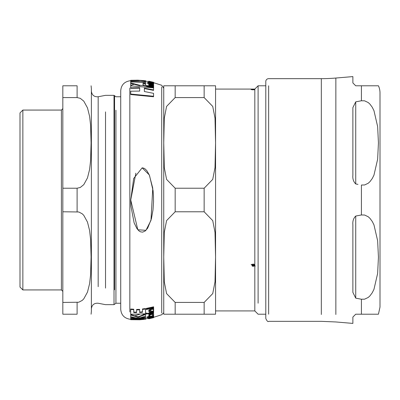 <?xml version="1.0" encoding="UTF-8"?>
<svg xmlns="http://www.w3.org/2000/svg" width="400" height="400" viewBox="0 0 400 400"><rect width="100%" height="100%" fill="white"/><g stroke="black" fill="none" stroke-linecap="round" stroke-linejoin="round"><path stroke-width="0.6" d="M151.29 314.445L148.79 315.91L151.26 316.24L153.705 314.84L151.29 314.445L151.29 314.01L153.64 314.62M150.725 317.91L149.11 318.295L148.7 318.515L149.355 318.54L152.52 317.88L153.705 317.255L150.725 317.91L150.725 317.64M150.725 309.71L149.11 310.35L148.7 311.175L149.355 311.95L150.395 311.735L149.595 311.045L150.715 310.29L151.135 310.915L152.52 311.29L153.695 310.33L153.22 309.69L153.705 309.115L153.34 308.615L152.765 308.77L153.02 309.045L152.77 309.22L150.725 309.71L150.725 309.24L152.77 308.74L152.77 309.22M142.155 167.835L133.665 178.52L130.75 200L137.82 229.755L145.945 230.335L150.975 220.385L152.76 188.18L149.295 174.925L142.155 167.835L143.855 168.195L145.27 169.06L147.045 170.945L149.48 175.355L153.05 190.525L153.475 196.095L153.535 201.945L152.99 210.025L151.395 218.845L147.685 228.13L145.19 231.005L142.615 232.14L140.485 231.82L138.99 230.905L137.015 228.715L134.135 222.87L130.97 206.325L130.75 200L135.87 173.16M153.145 82.615L152.22 82.39L152.8 82.8L151.29 82.755L151.29 82.175L148.7 81.99L151.18 82.935L153.695 83.05L153.145 82.615M153.695 82.72L153.62 82.45M130.715 81.905L130.715 82.95L139.81 85.29L145.08 85.775L143.035 84.915L143.035 83.085L145.525 83.375L145.525 82.325L130.715 81.905L130.715 81.515L145.525 81.935L145.525 81.27L136.875 80.155L143.815 80.565M153.56 90.385L153.56 87.885L130.715 85.84L130.715 87.83L139.68 87.71L139.68 91.08L130.715 91.21L130.715 94.055L153.56 96.26L153.56 93.355L144.37 91.51L144.37 88.12L153.56 89.91L153.56 90.385L144.37 88.58M153.56 96.765L153.56 96.26L153.56 96.765L130.715 94.54L130.715 94.055L130.715 94.54M130.715 87.83L130.715 88.29L130.715 87.83M139.68 88.165L130.715 88.29M145.525 83.815L145.525 83.375L145.525 83.815L143.035 83.525M145.08 85.775L145.08 86.21M139.81 85.29L139.81 85.72M130.715 83.39L130.715 82.95L130.715 83.39L139.81 85.74M131.445 83.505L130.715 83.725L130.715 85.41L134.465 84.11M143.035 84.865L145.525 85.965L145.525 84.255L143.75 83.6M153.575 85.905L153.62 85.345M152.015 84.41L149.66 83.89L149.66 83.445L153.325 84.135L153.705 83.935L153.395 83.56L152.51 83.34L152.85 83.69L152.025 83.68L149.66 83.175L149.66 82.785L148.805 82.625L148.805 83.015L147.81 82.84L147.81 83.28L149.565 84.125M150.715 84.105L150.45 84.07M153.22 82.975L153.695 82.95L153.62 82.48L149.245 81.35L148.7 81.31L149.895 81.92M148.7 81.485L149.11 82.145M153.34 83.235L153.695 83.16M151.29 82.65L152.34 82.885M152.22 82.39L152.39 82.91M153.695 83.05L153.695 83.495M152.84 83.645L149.66 82.975M148.7 81.99L148.7 82.43L147.81 82.43L148.805 82.625M151.29 82.615L151.29 82.96M153.62 84.805L150.865 84.155L148.7 84.285L149.405 84.96L148.805 84.845L148.805 85.24L153.62 86.31L153.62 85.915L150.17 85.115L149.495 84.545L150.87 84.475L153.62 85.125L153.62 84.805M153.62 86.31L153.62 86.77L148.805 85.69L148.805 85.24M148.805 85.295L149.405 85.41M148.7 84.285L148.7 84.73L150.865 84.6L153.62 85.255M149.98 85.47L153.62 86.375M153.62 85.125L153.62 85.58L150.87 84.925L149.495 84.99M148.805 81.66L148.7 81.215L149.405 81.34L148.805 81.225L153.62 82.28L149.84 81.44M150.17 81.68L149.495 81.405M148.7 81.215L149.405 81.385M148.805 81.245L148.805 81.89M153.395 83.98L153.705 83.795L153.325 83.48M152.51 83.34L152.85 84.14M153.705 83.935L153.325 84.585L151.8 84.345L151.8 83.9M153.325 84.135L153.325 84.585M147.81 82.84L149.565 83.68L149.66 83.445M149.66 83.7L149.66 83.96M149.66 83.62L152.025 84.125M149.565 83.68L149.565 83.955M146.3 85.45L146.3 86.385L153.62 87.9L153.62 86.95L146.3 85.45M146.3 85.93L153.62 87.435M149.82 81.63L149.82 81.91M148.7 81.31L148.7 81.745M149.61 81.5L149.61 81.885M149.895 81.65L153.62 82.58M152.22 82.685L151.29 82.475M151.29 82.375L152.22 82.585M147.335 83.175L147.9 83.115L146.775 82.935L147.335 83.175M134.91 80.34L136.875 80.22M138.31 80.185L130.715 80.3L139.37 80.72L130.715 80.85L130.715 81.515M145.525 80.715L130.715 80.3M145.525 81.935L145.525 82.325M130.715 80.355L130.715 80.785L132.59 80.735M145.525 80.77L145.525 81.205L144.77 81.11M140.71 319.11L143.07 318.775M138.78 319.065L143.815 319M131.635 319.25L132.375 319.365M146.775 317.065L147.9 316.885L146.775 317.065L146.775 317.505L147.9 317.325L146.775 317.505M153.62 315.79L148.805 316.845M148.93 316.19L147.81 316.72L149.815 316.405M148.7 313.21L146.3 313.615L146.3 314.095L148.78 313.68M146.3 308.89L146.3 308.415L153.62 306.825L153.62 307.31L146.3 308.89L146.3 309.535L153.62 307.965L153.62 307.31M153.325 315.415L153.705 315.615L153.395 315.995M149.66 317.235L152.85 316.395M148.805 317.585L147.81 317.57L148.805 317.395M153.325 316.52L149.66 317.415M153.395 316.02L153.705 316.65L152.51 316.68L152.85 316.84L152.025 317.175L149.66 317.675L149.66 317.35L148.805 317.51L148.805 317.835L147.81 318.005L149.66 317.995L153.705 316.65M153.62 312.99L148.805 314.07M149.495 312.975L150.17 313.37L153.62 312.555L153.62 313.015L150.17 313.825L149.495 313.435L150.87 312.67L153.62 312L153.62 311.51L150.865 312.185L148.7 313.44L149.405 313.98L148.805 314.095L148.805 314.705L149.405 314.59L148.79 315.445M148.765 313.205L150.865 311.72L153.62 311.045L153.62 311.51M148.73 310.945L149.11 309.88L150.725 309.24M149.595 310.58L150.395 311.27L150.395 311.735M153.22 309.215L153.64 310.085M153.02 308.57L152.765 308.29L153.34 308.135L153.64 308.89M152.765 313.845L153.62 313.625L153.62 313.015M151.29 316.9L152.8 316.755M153.34 316.765L153.705 316.81L153.705 317.255L153.705 316.81M149.495 318.645L153.62 317.67L148.7 318.785L148.7 318.08L149.11 317.855M145.525 308.575L145.525 309.045L145.525 308.575L142.485 308.945L142.485 309.415L142.485 308.945M139.64 312.06L142.485 311.85M139.64 309.36L139.64 309.83L139.64 309.36L136.6 309.455L136.6 312.605L133.755 312.565L133.755 309.68L130.715 309.5L130.715 309.03L133.755 309.21L133.755 309.68L133.755 309.21M133.755 312.11L136.6 312.15M148.86 315.675L151.29 313.99M145.525 317.28L145.525 317.72L145.525 317.28L138.455 317.875M145.525 314.035L145.525 314.485L145.525 314.035L138.12 316.81L130.715 314.59L130.715 317.66L135.13 317.86M130.715 316.715L137.765 318.33L130.715 318.14L130.715 317.705L137.765 317.895M140.965 317.7L145.525 317.24L145.525 316.23M139.45 314.395L134.465 315.89M143.035 315.135L143.035 314.64L145.08 313.77M145.525 313.265L146.895 313.06M148.995 318.305L145.525 318.855L145.525 319.285L130.76 319.095L140.02 319.785L130.715 319.7L130.715 319.26M140.02 319.74L143.815 319.435M140.71 319.54L140.02 319.62M147.9 317.325L147.9 316.885M148.805 317.285L153.62 316.235L148.805 317.04L148.805 317.51M153.62 315.985L153.62 315.54M148.805 317.04L148.805 316.595M152.85 316.84L152.85 316.425M147.81 318.005L147.81 317.57M148.805 318.57L149.495 318.515M149.405 318.66L148.805 318.775M148.805 314.52L153.62 313.445M148.805 314.095L148.805 313.705M148.7 313.44L148.7 312.985M150.17 313.825L150.17 313.37M149.11 310.35L149.11 309.88M152.765 308.77L152.765 308.29M153.34 308.615L153.34 308.135M153.705 309.115L153.705 308.635M153.695 310.33L153.695 309.86M148.7 311.175L148.7 310.71M153.695 317.495L153.695 317.05M149.595 318.36L149.595 318.005M149.11 318.295L149.11 318.02M153.22 317.47L153.22 317.025M153.34 317.21L153.34 316.955M153.02 317.37L153.02 317.085M130.715 309.03L130.715 314.265L145.525 313.83L145.525 309.045L142.485 309.415L142.485 312.305L139.64 312.515L139.64 309.83L136.6 309.92L136.6 309.455M153.705 314.84L153.705 314.385M148.79 315.91L148.79 315.465M130.715 318.14L130.715 318.91L145.525 318.49L145.525 317.72L138.455 318.31L145.525 316.19L145.525 314.485L138.12 317.245L138.12 316.81M138.12 317.245L130.715 315.04L130.715 314.59M114.565 289.79L114.565 95.74L115.93 96.76L120.725 96.76L120.725 90.755L120.725 309.245L120.725 303.24L115.93 303.24L115.93 110.21M20 287.08L20 112.92L20 287.08L22.855 289.935L22.855 110.065L22.855 289.935L61.4 289.935L61.4 280.085M91.09 85.795L91.375 88.65L91.375 311.35L91.09 314.205M105.525 111.895L105.525 288.105M114.015 110.24L114.015 95.335L105.525 95.335L98.175 96.76L98.175 113.32M62.825 211.78L62.825 302.425L78.735 302.23L82.19 300.44L83.78 298.86L87.49 292.09L89.59 283.71L90.595 274.78L91.09 257.1L90.595 239.425L89.59 230.49L87.49 222.115L83.78 215.345L82.19 213.765L78.735 211.975L62.825 211.78L62.825 97.575L77.1 97.575L80.26 98.315L83.78 101.14L87.49 107.91L89.59 116.29L90.595 125.22L91.09 142.9L90.595 160.575L89.59 169.51L87.49 177.885L83.78 184.655L80.26 187.48L77.1 188.22L62.825 188.22M77.1 302.425L77.1 314.205L62.825 314.205L62.825 302.425M77.1 97.575L77.1 85.795L62.825 85.795L62.825 97.575M61.4 119.915L61.4 110.065L22.855 110.065L20 112.92M254.82 89.81L251.105 89.59L254.82 89.77L254.82 89.08L254.82 265.81L254.22 264.395L253.195 264.075L252.315 264.67L254.235 265.545L253.995 264.575L253.195 264.33M254.82 90.52L254.82 95.79M215.565 133.735L215.565 89.08L254.82 89.08L258.105 85.795L258.105 303.21M254.82 304.21L254.82 310.92L215.565 310.92L215.565 266.265M258.105 96.79L258.105 85.795L265.795 85.795L265.795 81.515L265.795 318.485L265.795 314.205L258.105 314.205L254.82 310.92L254.82 266.1L254.355 265.89L253.195 266.345L252.165 266.03L251.87 264.76L251.105 264.41L252.035 264.54L253.195 264.075M215.565 85.795L204.145 85.795L215.565 85.795L215.565 142.9L215.015 118.215L212.735 106.415L204.145 97.575L175.165 97.575L166.575 106.415L164.295 118.215L163.745 142.9L163.745 85.795L175.165 85.795L163.745 85.795M175.165 188.22L204.145 188.22L212.735 179.38L215.015 167.58L215.565 142.9L215.565 257.1L215.015 281.785L212.735 293.585L204.145 302.425L204.145 314.205L215.565 314.205L163.745 314.205L175.165 314.205L175.165 302.425L166.575 293.585L164.295 281.785L163.745 257.1L163.745 142.9L164.295 167.58L166.575 179.38L175.165 188.22L175.165 211.78L166.575 220.62L164.295 232.42L163.745 257.1L163.745 314.205M215.565 314.205L215.565 257.1L215.015 232.42L212.735 220.62L204.145 211.78L175.165 211.78M204.145 302.425L175.165 302.425M204.145 97.575L204.145 85.795L175.165 85.795L175.165 97.575M252.07 89.79L254.075 89.765L252.07 89.69M253.195 89.58L254.32 89.69L253.195 89.58M252.41 264.585L252.155 264.47L252.07 265.215L253.195 266.095L254.075 265.76L252.155 264.885L252.07 265.215M252.155 264.47L252.155 264.885M254.075 265.47L254.075 265.76M252.315 264.315L252.315 264.67M252.315 264.25L252.69 264.42M253.995 264.16L254.32 265.215M255.13 266.24L254.82 265.81M252.18 265.615L251.75 264.795M255.13 265.815L254.355 265.465L254.005 265.73M254.64 264.795L254.82 265.385M251.87 264.465L251.87 264.76M254.355 265.465L254.355 265.89M254.52 265.25L254.52 265.67M163.745 133.735L163.745 308.78M163.745 91.22L163.745 86.94M357.975 298.585L361.415 299.235L355.73 298.155L352.875 292.365L352.875 224.69C352.535 221.145 353.485 218.26 355.73 216.05L361.415 214.97L364.585 215.02L368.215 216.755L369.905 218.285L372.235 221.42L373.96 224.855L377.635 240.755L378.44 257.1L377.635 273.45L373.96 289.345L372.235 292.78L369.905 295.92L368.215 297.45L364.585 299.18L361.415 299.235L361.415 314.205L378.44 314.205L355.73 314.205L361.415 314.205L361.415 299.235M357.975 184.38L355.73 183.95C353.485 181.74 352.535 178.855 352.875 175.31L352.875 107.635L355.73 101.845L361.415 100.765L364.585 100.82L368.215 102.55L369.905 104.08L372.235 107.22L373.96 110.655L377.635 126.55L378.44 142.9L377.635 159.245L373.96 175.145L372.235 178.58L369.905 181.715L368.215 183.245L364.585 184.98L361.415 185.03L361.415 214.97L361.415 185.03M355.73 85.795L361.415 85.795L355.73 85.795L352.875 82.94L352.875 76.595L352.875 82.94L355.73 85.795M378.44 85.795L361.415 85.795L378.44 85.795A17.13 17.13 0 0 1 380 92.935L380 307.065L380 92.935M352.875 317.06L352.875 323.405L352.875 317.06L355.73 314.205L352.875 317.06M265.795 81.515A2.855 2.855 0 0 1 268.65 78.66L321.33 78.66L321.33 314.49M335.86 314.49L335.86 78.04A171.305 171.305 0 0 1 321.33 78.66L321.33 85.51M335.86 85.51L335.86 78.04L352.875 76.595M151.18 82.935L151.18 83.38M150.87 84.475L150.87 84.925M129.84 88L129.84 312M161.72 86.94L161.72 313.06M147.335 317.265L147.335 316.825M152.025 317.175L152.025 316.73M150.865 312.185L150.865 311.72M150.46 318.09L150.46 317.69M98.175 286.68L98.175 96.76C94.165 97.01 91.9 95.14 91.375 91.155M115.93 289.79L115.93 303.24L114.015 304.665L114.015 95.335L114.565 95.74L114.565 110.21M91.375 308.845C91.9 304.86 94.165 302.99 98.175 303.24L105.525 304.665L114.015 304.665L114.015 289.76M77.1 188.22L77.1 211.78M62.825 108.635L61.4 110.065L61.4 289.935L62.825 291.365M204.145 188.22L204.145 211.78M253.995 264.25L253.995 264.575M252.165 265.605L252.165 266.03M253.195 266.095L253.195 266.345M355.73 101.845L355.73 183.95M355.73 216.05L355.73 298.155M361.415 85.795L361.415 100.765L361.415 85.795M268.65 314.205L268.65 85.795M149.695 81.39L148.995 81.26M120.725 90.755C121.2 85.09 124.24 81.775 129.84 80.8L130.715 80.73M120.725 309.245C121.2 314.91 124.24 318.225 129.84 319.2L130.715 319.27M163.55 87.94L161.72 85.275L153.62 82.705M163.37 313.06L161.72 314.725L153.695 317.28M145.525 81.145L148.995 81.695M145.525 319.285L130.715 319.7M149.695 318.61L148.995 318.74M148.7 318.515L148.7 318.08M378.44 314.205L380 307.065M352.875 323.405L335.86 321.96L321.33 321.34L268.65 321.34C267.955 322.065 267.005 321.115 265.795 318.485"/></g></svg>
